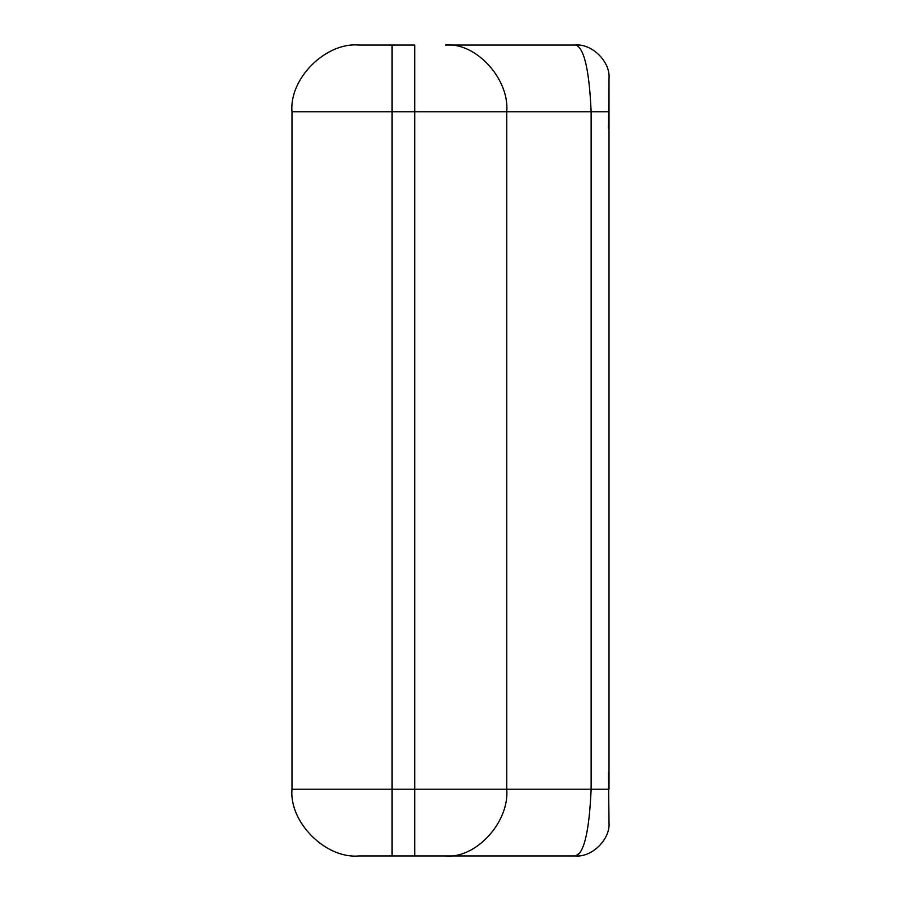 <?xml version="1.0" encoding="UTF-8"?>
<svg xmlns="http://www.w3.org/2000/svg" width="901" height="901" viewBox="0 0 901 901"><rect width="100%" height="100%" fill="white"/><g stroke="black" fill="none" stroke-linecap="round" stroke-linejoin="round"><path stroke-width="1.35" d="M608.479 128.471L609.008 78.421C610.506 61.91 592.148 43.563 575.638 45.05C584.118 47.719 589.277 69.974 591.135 111.792L591.135 789.208C589.277 831.026 584.118 853.281 575.638 855.95C592.148 857.437 610.506 839.09 609.008 822.579L608.479 772.529M291.992 789.208L609.008 789.208L609.008 78.421C610.506 61.91 592.148 43.563 575.638 45.05L445.398 45.05C475.762 42.065 509.504 78.77 506.756 111.792L506.756 789.208C509.504 822.23 475.762 858.935 445.398 855.95L358.733 855.95C325.712 858.935 289.007 822.23 291.992 789.208L291.992 111.792C289.007 78.77 325.712 42.065 358.733 45.05L414.719 45.05L414.719 111.792L392.104 111.792L392.104 855.95M609.008 822.579C610.506 839.09 592.148 857.437 575.638 855.95L579.839 852.887M575.638 855.95L445.398 855.95M609.008 111.792L414.719 111.792L414.719 855.95M392.104 45.05L392.104 111.792L291.992 111.792"/></g></svg>
